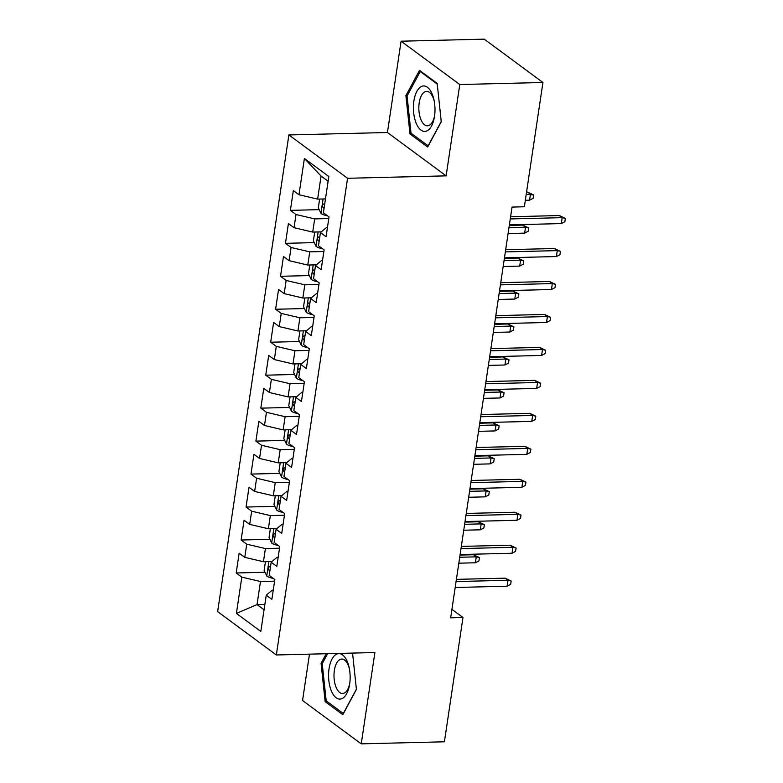 <?xml version="1.0" encoding="UTF-8"?>
<svg xmlns="http://www.w3.org/2000/svg" width="783" height="783" viewBox="0 0 783 783"><rect width="100%" height="100%" fill="white"/><g stroke="black" fill="none" stroke-linecap="round" stroke-linejoin="round"><path stroke-width="1.17" d="M309.481 654.148L302.551 700.511L361.247 743.85L444.401 741.795L462.978 617.523L451.918 609.36M288.878 134.95L217.645 611.631L276.34 654.97L347.574 178.279L288.878 134.95L387.438 132.513L446.134 175.852L459.778 84.535L401.082 41.205L387.438 132.513M401.082 41.205L484.237 39.15L542.932 82.489L459.778 84.535M328.116 181.235L321.079 176.038L304.391 158.479L298.969 194.742L293.341 190.582L290.385 210.363L296.013 214.513L294.046 227.706L288.408 223.547L285.452 243.327L291.09 247.487L289.113 260.67L283.485 256.511L280.529 276.291L286.157 280.451L284.19 293.635L278.552 289.475L275.596 309.256L281.234 313.415L279.257 326.599L273.629 322.439L270.673 342.22L276.301 346.38L274.334 359.563L268.706 355.404L265.75 375.184L271.378 379.344L269.411 392.528L263.773 388.368L260.817 408.149L266.455 412.308L264.478 425.492L258.85 421.342L255.894 441.123L261.522 445.273L259.555 458.466L253.927 454.306L250.971 474.087L256.599 478.237L254.632 491.43L248.994 487.271L246.038 507.051L251.676 511.211L249.699 524.395L244.071 520.235L241.115 540.016L246.743 544.175L244.776 557.359L239.138 553.199L236.182 572.98L264.997 572.265M304.391 158.479L328.821 176.508L323.399 212.77L329.026 216.93L326.071 236.711L320.443 232.551L318.475 245.745L324.103 249.894L321.147 269.675L315.52 265.515L313.543 278.709L319.18 282.869L316.224 302.639L310.587 298.489L308.619 311.673L314.247 315.833L311.291 335.613L305.664 331.454L303.696 344.637L309.324 348.797L306.368 368.578L300.741 364.418L298.763 377.602L304.401 381.761L301.445 401.542L295.808 397.382L293.84 410.566L299.468 414.726L296.512 434.506L290.885 430.347L288.907 443.53L294.545 447.69L291.589 467.471L285.952 463.311L283.984 476.495L289.612 480.654L286.656 500.435L281.028 496.275L279.061 509.469L284.689 513.619L281.733 533.399L276.105 529.249L274.128 542.433L279.766 546.593L276.81 566.363L271.172 562.214L269.205 575.397L274.833 579.557L271.877 599.338L266.249 595.178L260.827 631.441L236.397 613.402L241.82 577.14L236.182 572.98M542.932 82.489L524.365 206.771L512.043 207.074L450.656 617.826L462.978 617.523M271.995 561.528L263.44 561.744L265.408 548.55L279.521 548.208M244.776 557.359L263.44 561.744M246.743 544.175L265.408 548.55M266.249 595.178L272.22 590.186L273.247 590.157M276.918 528.564L268.363 528.77L270.341 515.586L284.444 515.243M249.699 524.395L268.363 528.77M251.676 511.211L270.341 515.586M271.172 562.214L277.153 557.222L278.18 557.193M281.841 495.6L273.296 495.805L275.264 482.622L289.377 482.279M254.632 491.43L273.296 495.805M256.599 478.237L275.264 482.622M276.105 529.249L282.076 524.258L283.103 524.228M286.774 462.636L278.219 462.841L280.187 449.657L294.3 449.305M259.555 458.466L278.219 462.841M261.522 445.273L280.187 449.657M281.028 496.275L286.999 491.293L288.036 491.264M291.697 429.671L283.143 429.877L285.12 416.693L299.233 416.341M264.478 425.492L283.143 429.877M266.455 412.308L285.12 416.693M285.952 463.311L291.932 458.329L292.959 458.3M296.62 396.697L288.075 396.912L290.043 383.729L304.156 383.376M269.411 392.528L288.075 396.912M271.378 379.344L290.043 383.729M290.885 430.347L296.855 425.355L297.883 425.335M301.553 363.733L292.999 363.948L294.966 350.764L309.079 350.412M274.334 359.563L292.999 363.948M276.301 346.38L294.966 350.764M295.808 397.382L301.788 392.391L302.815 392.371M306.476 330.769L297.922 330.984L299.899 317.79L314.012 317.448M279.257 326.599L297.922 330.984M281.234 313.415L299.899 317.79M300.741 364.418L306.711 359.426L307.739 359.407M311.409 297.804L302.855 298.02L304.822 284.826L318.935 284.483M284.19 293.635L302.855 298.02M286.157 280.451L304.822 284.826M305.664 331.454L311.634 326.462L312.662 326.433M316.332 264.84L307.778 265.046L309.755 251.862L323.859 251.519M289.113 260.67L307.778 265.046M291.09 247.487L309.755 251.862M310.587 298.489L316.567 293.498L317.595 293.468M321.255 231.876L312.711 232.081L314.678 218.897L328.791 218.545M294.046 227.706L312.711 232.081M296.013 214.513L314.678 218.897M315.52 265.515L321.49 260.533L322.518 260.504M325.474 198.921L317.634 199.117L321.079 176.038M298.969 194.742L317.634 199.117M320.443 232.551L326.413 227.569L327.441 227.54M446.134 175.852L347.574 178.279M361.247 743.85L374.891 652.533L276.34 654.97M264.869 604.398L257.039 604.593L264.067 609.791M274.598 581.172L260.485 581.515L257.039 604.593L236.397 613.402M241.82 577.14L260.485 581.515M427.665 147.028L441.26 121.747L437.178 83.409L419.502 70.353L405.907 95.643L409.989 133.981L427.665 147.028M326.217 653.736L321.069 663.309L325.151 701.646L342.827 714.693L356.422 689.412L352.556 653.091M290.385 210.363L319.19 209.648M285.452 243.327L314.267 242.613M280.529 276.291L309.334 275.577M275.596 309.256L304.411 308.541M270.673 342.22L299.488 341.515M265.75 375.184L294.555 374.48M260.817 408.149L289.632 407.444M255.894 441.123L284.699 440.408M250.971 474.087L279.776 473.372M246.038 507.051L274.853 506.337M241.115 540.016L269.92 539.301M412.044 133.922L409.989 133.981M407.297 95.604L405.907 95.643M327.206 701.597L325.151 701.646M322.459 663.27L321.069 663.309M510.271 218.937L562.184 217.654L559.336 215.55L565.355 218.408L562.184 217.654L561.303 223.586L509.381 224.868M559.336 215.55L510.594 216.754M565.355 218.408L564.866 221.706L561.303 223.586M319.63 199.068L318.329 207.828L321.01 213.465A9.269 2.819 8.5 0 0 327.5 215.805M324.661 204.353A9.269 2.819 -171.5 0 1 324.103 204.118C322.185 204.549 321.979 205.86 323.516 208.072A9.269 2.819 8.5 0 0 324.064 208.307M324.103 204.118L323.585 204.001M527.605 192.119L533.634 194.977L533.135 198.275L529.572 200.164L530.463 194.233L527.605 192.119L526.548 192.148M533.634 194.977L526.225 194.331M529.572 200.164L525.334 200.272M505.338 251.901L557.261 250.619L554.403 248.514L560.432 251.372L557.261 250.619L556.37 256.55L504.458 257.832M554.403 248.514L505.671 249.718M560.432 251.372L559.943 254.671L556.37 256.55M500.415 284.865L552.338 283.583L549.48 281.479L555.509 284.337L552.338 283.583L551.447 289.524L499.525 290.796M549.48 281.479L500.738 282.683M555.509 284.337L555.01 287.635L551.447 289.524M314.707 232.032L313.396 240.792L316.078 246.43A9.269 2.819 8.5 0 0 322.576 248.769M319.728 237.318A9.269 2.819 -171.5 0 1 319.18 237.083C317.252 237.513 317.056 238.825 318.583 241.037A9.269 2.819 8.5 0 0 319.141 241.272M319.18 237.083L318.652 236.965M522.682 225.083L528.701 227.951L528.212 231.239L524.649 233.128L525.53 227.197L522.682 225.083L509.302 225.416M528.701 227.951L525.53 227.197L508.97 227.608M524.649 233.128L508.089 233.54M309.784 264.997L308.473 273.756L311.154 279.404A9.269 2.819 8.5 0 0 317.644 281.733M314.805 270.282A9.269 2.819 -171.5 0 1 314.247 270.047C312.329 270.478 312.133 271.799 313.66 274.001A9.269 2.819 8.5 0 0 314.208 274.236M314.247 270.047L313.729 269.929M517.749 258.057L523.778 260.915L523.289 264.214L519.716 266.093L520.607 260.162L517.749 258.057L504.379 258.38M523.778 260.915L520.607 260.162L504.046 260.573M519.716 266.093L503.166 266.504M426.578 131.045A22.746 10.786 -91.4 0 0 434.457 116.618A22.746 10.786 -91.4 0 0 434.056 100.244A22.746 10.786 -91.4 0 0 421.822 86.316A22.746 10.786 -91.4 0 0 413.669 112.801A22.746 10.786 -91.4 0 0 426.578 131.045M434.262 101.31A17.216 8.163 -91.4 0 0 426.578 91.396A17.216 8.163 -91.4 0 0 425.198 91.68A17.216 8.163 -91.4 0 0 418.905 110.276A17.216 8.163 -91.4 0 0 427.43 125.818A17.216 8.163 -91.4 0 0 428.81 125.534A17.216 8.163 -91.4 0 0 434.614 115.541M441.23 121.492L428.154 145.824L411.026 133.179L407.072 96.035L420.246 71.527L437.247 84.084M421.068 71.507L420.246 71.527M341.74 698.71A22.746 10.786 -91.4 0 0 349.619 684.283A22.746 10.786 -91.4 0 0 349.218 667.909A22.746 10.786 -91.4 0 0 336.974 653.981A22.746 10.786 -91.4 0 0 328.831 680.466A22.746 10.786 -91.4 0 0 341.74 698.71M349.424 668.976A17.216 8.163 -91.4 0 0 341.74 659.061A17.216 8.163 -91.4 0 0 340.36 659.345A17.216 8.163 -91.4 0 0 334.067 677.941A17.216 8.163 -91.4 0 0 342.592 693.493A17.216 8.163 -91.4 0 0 343.972 693.209A17.216 8.163 -91.4 0 0 349.776 683.207M356.392 689.167L343.316 713.489L326.188 700.844L322.234 663.7L327.607 653.697M495.492 317.829L547.405 316.547L544.557 314.443L550.576 317.301L547.405 316.547L546.524 322.488L494.602 323.771M544.557 314.443L495.815 315.647M550.576 317.301L550.087 320.599L546.524 322.488M490.559 350.794L542.482 349.521L539.624 347.407L545.653 350.265L542.482 349.521L541.591 355.453L489.678 356.735M539.624 347.407L490.892 348.611M545.653 350.265L545.164 353.564L541.591 355.453M304.851 297.971L303.55 306.73L306.231 312.368A9.269 2.819 8.5 0 0 312.72 314.697M309.882 303.246A9.269 2.819 -171.5 0 1 309.324 303.011C307.396 303.442 307.2 304.763 308.737 306.975A9.269 2.819 8.5 0 0 309.285 307.2M309.324 303.011L308.805 302.894M512.826 291.022L518.855 293.879L518.356 297.178L514.793 299.057L515.684 293.126L512.826 291.022L499.446 291.345M518.855 293.879L515.684 293.126L499.123 293.537M514.793 299.057L498.233 299.468M299.928 330.935L298.617 339.695L301.298 345.332A9.269 2.819 8.5 0 0 307.788 347.662M304.949 336.21A9.269 2.819 -171.5 0 1 304.401 335.976C302.473 336.406 302.277 337.727 303.804 339.939A9.269 2.819 8.5 0 0 304.362 340.174M304.401 335.976L303.873 335.868M507.893 323.986L513.922 326.844L513.433 330.142L509.87 332.031L510.751 326.09L507.893 323.986L494.523 324.319M513.922 326.844L510.751 326.09L494.19 326.501M509.87 332.031L493.31 332.432M485.636 383.768L537.559 382.486L534.701 380.372L540.73 383.239L537.559 382.486L536.668 388.417L484.746 389.699M534.701 380.372L485.959 381.575M540.73 383.239L540.231 386.528L536.668 388.417M295.005 363.899L293.694 372.659L296.375 378.297A9.269 2.819 8.5 0 0 302.864 380.626M300.026 369.185A9.269 2.819 -171.5 0 1 299.468 368.95C297.55 369.37 297.354 370.692 298.881 372.904A9.269 2.819 8.5 0 0 299.429 373.139M299.468 368.95L298.949 368.832M502.97 356.95L508.999 359.808L508.51 363.106L504.937 364.995L505.828 359.054L502.97 356.95L489.59 357.283M508.999 359.808L505.828 359.054L489.267 359.466M504.937 364.995L488.377 365.397M480.713 416.732L532.626 415.45L529.768 413.336L535.797 416.204L532.626 415.45L531.745 421.381L479.822 422.663M529.768 413.336L481.036 414.54M535.797 416.204L535.308 419.492L531.745 421.381M290.072 396.864L288.761 405.623L291.442 411.261A9.269 2.819 8.5 0 0 297.941 413.6M295.093 402.149A9.269 2.819 -171.5 0 1 294.545 401.914C292.617 402.335 292.421 403.656 293.948 405.868A9.269 2.819 8.5 0 0 294.506 406.103M294.545 401.914L294.026 401.796M498.047 389.914L504.076 392.772L503.577 396.071L500.014 397.96L500.895 392.029L498.047 389.914L484.667 390.247M504.076 392.772L500.895 392.029L484.344 392.43M500.014 397.96L483.454 398.371M475.78 449.696L527.703 448.414L524.845 446.31L530.874 449.168L527.703 448.414L526.812 454.346L474.899 455.628M524.845 446.31L476.113 447.504M530.874 449.168L530.385 452.466L526.812 454.346M285.149 429.828L283.837 438.588L286.519 444.225A9.269 2.819 8.5 0 0 293.008 446.564M290.17 435.113A9.269 2.819 -171.5 0 1 289.612 434.878C287.694 435.309 287.498 436.62 289.025 438.832A9.269 2.819 8.5 0 0 289.583 439.067M289.612 434.878L289.093 434.761M493.114 422.879L499.143 425.737L498.654 429.035L495.081 430.924L495.972 424.993L493.114 422.879L479.744 423.212M499.143 425.737L495.972 424.993L479.411 425.394M495.081 430.924L478.53 431.335M470.857 482.661L522.77 481.379L519.922 479.274L525.951 482.132L522.77 481.379L521.889 487.31L469.966 488.592M519.922 479.274L471.18 480.478M525.951 482.132L525.452 485.431L521.889 487.31M280.216 462.792L278.914 471.552L281.596 477.19A9.269 2.819 8.5 0 0 288.085 479.529M285.247 468.077A9.269 2.819 -171.5 0 1 284.689 467.843C282.771 468.273 282.565 469.585 284.102 471.797A9.269 2.819 8.5 0 0 284.65 472.032M284.689 467.843L284.17 467.725M488.191 455.843L494.22 458.711L493.721 461.999L490.158 463.888L491.049 457.957L488.191 455.843L474.811 456.176M494.22 458.711L491.049 457.957L474.488 458.368M490.158 463.888L473.598 464.299M465.934 515.625L517.847 514.343L514.989 512.239L521.018 515.097L517.847 514.343L516.956 520.284L465.043 521.556M514.989 512.239L466.257 513.442M521.018 515.097L520.529 518.395L516.956 520.284M275.293 495.756L273.981 504.516L276.663 510.154A9.269 2.819 8.5 0 0 283.162 512.493M280.314 501.042A9.269 2.819 -171.5 0 1 279.766 500.807C277.838 501.237 277.642 502.559 279.169 504.761A9.269 2.819 8.5 0 0 279.727 504.996M279.766 500.807L279.237 500.689M483.268 488.817L489.287 491.675L488.798 494.964L485.235 496.853L486.116 490.921L483.268 488.817L469.888 489.14M489.287 491.675L486.116 490.921L469.565 491.332M485.235 496.853L468.674 497.264M461.001 548.589L512.924 547.307L510.066 545.203L516.095 548.061L512.924 547.307L512.033 553.248L460.12 554.53M510.066 545.203L461.334 546.407M516.095 548.061L515.596 551.359L512.033 553.248M270.37 528.721L269.058 537.481L271.74 543.128A9.269 2.819 8.5 0 0 278.229 545.457M275.391 534.006A9.269 2.819 -171.5 0 1 274.833 533.771C272.915 534.202 272.719 535.523 274.246 537.725A9.269 2.819 8.5 0 0 274.804 537.96M274.833 533.771L274.314 533.654M478.335 521.781L484.364 524.639L483.874 527.938L480.302 529.817L481.193 523.886L478.335 521.781L464.965 522.104M484.364 524.639L481.193 523.886L464.632 524.297M480.302 529.817L463.751 530.228M456.078 581.554L507.991 580.281L505.143 578.167L511.162 581.025L507.991 580.281L507.11 586.213L455.187 587.495M505.143 578.167L456.401 579.371M511.162 581.025L510.673 584.324L507.11 586.213M265.437 561.695L264.135 570.455L266.817 576.092A9.269 2.819 8.5 0 0 273.306 578.422M270.468 566.97A9.269 2.819 -171.5 0 1 269.91 566.735C267.982 567.166 267.786 568.487 269.323 570.699A9.269 2.819 8.5 0 0 269.871 570.934M269.91 566.735L269.391 566.628M473.412 554.746L479.441 557.604L478.942 560.902L475.379 562.781L476.27 556.85L473.412 554.746L460.032 555.069M479.441 557.604L476.27 556.85L459.709 557.261M475.379 562.781L458.818 563.192M323.085 198.98L320.942 213.328M324.103 208.063L323.516 208.072M318.152 231.954L316.009 246.293M319.18 241.027L318.583 241.037M313.229 264.918L311.086 279.257M314.247 273.991L313.66 274.001M308.306 297.883L306.163 312.221M309.324 306.956L308.737 306.975M303.373 330.847L301.23 345.186M304.401 339.92L303.804 339.939M298.45 363.811L296.307 378.16M299.468 372.884L298.881 372.904M293.517 396.775L291.374 411.124M294.545 405.848L293.948 405.868M288.594 429.74L286.451 444.088M289.612 438.823L289.025 438.832M283.671 462.704L281.528 477.053M284.689 471.787L284.102 471.797M278.738 495.678L276.595 510.017M279.766 504.751L279.169 504.761M273.815 528.642L271.672 542.981M274.833 537.715L274.246 537.725M268.892 561.607L266.749 575.945M269.91 570.68L269.323 570.699"/></g></svg>
